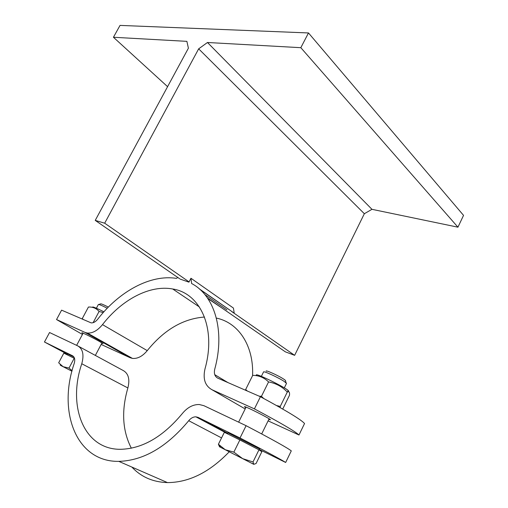 <?xml version="1.0" encoding="UTF-8"?>
<svg xmlns="http://www.w3.org/2000/svg" width="508" height="508" viewBox="0 0 508 508"><rect width="100%" height="100%" fill="white"/><g stroke="black" fill="none" stroke-linecap="round" stroke-linejoin="round"><path stroke-width="0.76" d="M207.88 298.596L222.206 308.185L207.461 297.986M180.162 279.114L188.944 282.156L190.957 278.263L233.426 308.064L234.22 313.15L199.263 288.836M177.813 277.489L176.454 278.384C150.514 274.225 119.259 291.294 97.669 319.265C95.555 321.843 93.377 323.044 91.135 322.872L61.589 310.153L56.534 319.551L82.436 334.448M231.724 311.417L200.139 289.604M260.426 396.723C286.582 410.839 301.288 419.767 304.546 423.52L298.977 435.007C295.542 431.61 280.689 422.904 254.413 408.883L260.426 396.723L217.799 378.168C214.808 376.549 213.785 373.564 214.738 369.221C225.419 330.321 214.414 295.415 191.618 283.515L190.957 278.263M179.572 278.702L95.237 220.389L188.398 48.19L186.887 41.351L113.436 37.262L167.583 86.665M222.206 308.185L285.337 351.834L294.634 355.333L364.344 213.722L198.66 48.838L207.474 42.494L371.958 209.321L457.943 227.184L463.544 215.367L308.483 32.95L300.825 47.688L457.943 227.184M364.344 213.722L371.958 209.321M204.87 294.564L226.911 309.848L204.87 294.564M294.634 355.333L231.661 311.531M198.66 48.838L104.68 223.203L95.237 220.389M189.071 281.908L104.68 223.203M256.813 375.685C250.99 370.11 294.989 392.093 287.725 391.147M282.727 409.061L289.503 395.224L289.547 394.043C289.598 391.903 288.842 391.243 287.287 392.068C282.118 386.613 275.876 383.235 268.561 381.94C264.224 377.622 258.94 375.425 252.717 375.349L245.669 389.503L247.294 391.008M276.555 405.549L280.251 406.419L280.238 407.632M259.086 396.138L261.436 396.354L263.703 398.482M245.72 390.322L245.669 389.503M268.561 381.94L261.436 396.354M287.287 392.068L280.251 406.419M92.602 307.308C92.031 306.28 95.802 307.778 103.911 311.804M103.226 312.579L99.079 311.474C96.374 308.293 92.831 306.819 88.43 307.048L82.309 318.522L83.344 319.627M99.079 311.474L93.129 322.675M268.103 420.872L298.977 435.007M101.149 344.443L130.131 357.727L132.461 358.407C137.624 358.87 142.551 356.279 147.25 350.628C164.04 329.851 183.115 318.649 204.489 317.043M216.37 318.084C238.227 322.555 253.898 345.313 252.578 375.622M254.413 408.883L211.976 389.725C205.054 385.832 202.73 378.866 205.003 368.821C216.535 327.863 200.184 293.097 172.701 288.989C149.873 284.671 121.799 299.612 102.489 324.631C97.574 330.6 92.519 333.407 87.338 333.051L85.014 332.41L56.534 319.551M245.777 407.74L244.481 406.724C243.954 405.422 271.323 419.24 270.421 419.824L268.827 419.398M82.912 333.565L81.832 332.759C81.528 332.162 93.04 337.826 99.352 341.389L103.035 343.706L101.752 343.3M300.825 47.688L207.474 42.494M113.436 37.262L120.034 25.4L308.483 32.95M261.36 376.352L263.55 371.939C263.334 370.65 278.378 377.546 284.245 381.451L286.512 383.4L284.321 387.858M286.131 382.829L285.477 380.854C285.89 380.746 285.293 380.155 283.686 379.095C278.359 375.533 264.77 369.443 266.211 371.246M253.778 464.331L256.057 463.531L261.855 451.688L258.966 449.821L253.022 461.943L253.778 464.331L242.678 458.654L253.022 461.943M225.266 449.745L233.851 452.12L242.678 458.654L219.545 446.805L218.402 444.246L225.266 449.745M218.402 444.246L224.358 432.295L239.871 439.947L233.851 452.12M239.871 439.947L258.966 449.821M227.419 433.807L227.927 432.791L259.728 448.996M96.393 308.229L98.381 304.495C98.997 304.305 101.956 305.549 107.258 308.216M108.356 307.092C103.327 304.559 100.743 303.498 100.597 303.917L98.819 304.476M71.958 371.221L63.119 366.7L69.005 368.065L72.092 370.726M69.005 368.065L74.212 358.267L63.824 353.149L58.674 362.801L63.119 366.7L60.801 365.512C59.804 364.998 59.804 364.998 60.801 365.506L60.242 364.592M74.212 358.267L74.549 358.438M67.094 354.755L67.551 353.898L73.889 356.953M291.287 450.875L285.667 462.47C281.794 459.924 266.579 451.758 240.024 437.972L246.101 425.691C272.536 439.572 287.598 447.967 291.287 450.875M240.024 437.972L198.044 417.366L195.904 416.833C193.269 416.814 190.875 418.103 188.722 420.707C166.789 447.04 143.491 460.597 118.834 461.378C75.978 462.058 57.556 411.436 74.219 363.442C75.267 359.664 74.72 357.111 72.574 355.79L44.456 341.992L67.373 354.235M259.455 449.548L285.667 462.47M44.456 341.992L49.555 332.518L77.826 345.923C82.88 348.92 84.195 354.87 81.775 363.753C67.335 405.854 83.56 449.51 120.364 449.307C142.227 448.837 162.877 436.924 182.315 413.569C187.389 407.416 193.04 404.406 199.269 404.52L203.924 405.695L246.101 425.691M131.87 467.068C141.122 476.974 152.997 482.149 167.481 482.6C189.014 482.492 209.601 472.224 229.248 451.783M131.35 448.208C122.428 430.873 121.266 410.788 127.876 387.96C130.01 379.432 128.518 373.653 123.4 370.63L78.543 346.31M245.18 408.946L211.976 389.725M85.014 332.41L130.131 357.727M147.25 350.628L102.489 324.631M214.757 374.675L227.901 382.562M227.711 433.222L198.044 417.366M188.722 420.707L221.558 437.915M81.775 363.753L127.876 387.96M245.929 390.411L245.694 390.03M261.69 433.927L269.119 418.802M238.627 422.148L246.069 407.149M132.461 358.407L87.338 333.051M172.701 288.989L199.409 306.972M103.518 342.792L103.784 342.29M95.352 355.422L101.962 342.906M76.632 345.357L83.122 333.172M252.425 463.639L253.232 463.563M220.593 447.351L219.335 445.243M259.239 449.999L259.728 448.989M118.834 461.378L167.481 482.6M195.904 416.833L227.482 433.68"/></g></svg>
